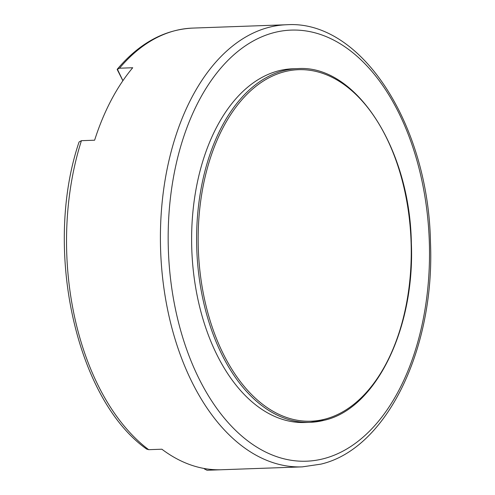 <?xml version="1.0" encoding="UTF-8"?>
<svg xmlns="http://www.w3.org/2000/svg" width="495" height="495" viewBox="0 0 495 495"><rect width="100%" height="100%" fill="white"/><g stroke="black" fill="none" stroke-linecap="round" stroke-linejoin="round"><path stroke-width="0.74" d="M278.308 70.896A176.963 107.118 88 0 0 192.45 261.286A176.963 107.118 88 0 0 305.13 422.501L310.118 422.322A176.963 107.118 -92 0 1 197.437 261.106A176.963 107.118 -92 0 1 283.295 70.717A176.963 107.118 -92 0 1 297.526 68.626L292.539 68.805A176.963 107.118 88 0 0 278.308 70.896M122.878 80.728L117.154 69.411L119.524 68.211L132.722 67.741A221.197 133.898 -92 0 0 94.619 140.209L81.421 140.679L79.095 141.96L78.785 142.801C43.232 248.954 75.865 399.187 146.619 449.064L148.679 449.683L161.877 449.213A221.197 133.898 -92 0 0 220.226 469.78L208.457 470.213A221.197 133.898 -92 0 1 207.028 470.25L204.392 468.938L204.478 468.536M122.915 80.679L117.352 69.139C139.361 43.195 164.482 29.514 192.722 28.091A221.197 133.898 -92 0 0 174.933 30.702A221.197 133.898 -92 0 0 119.524 68.211M325.104 419.11A175.855 106.45 -92 0 1 200.11 272.658A175.855 106.45 -92 0 1 284.303 71.781A175.855 106.45 -92 0 1 409.297 218.233A175.855 106.45 -92 0 1 325.104 419.11M324.349 420.23A176.963 107.118 -92 0 1 310.118 422.322L324.503 420.212C375.99 408.524 415.033 328.278 411.351 242.965C409.872 148.116 355.515 64.208 297.526 68.626M208.457 470.213L302.303 466.872A221.197 133.898 -92 0 1 161.45 265.351A221.197 133.898 -92 0 1 268.779 27.367A221.197 133.898 -92 0 1 286.568 24.75L192.722 28.091M148.679 449.683A221.197 133.898 -92 0 1 81.421 140.679M323.854 458.636A215.672 130.55 -92 0 1 170.565 279.031A215.672 130.55 -92 0 1 273.815 32.67A215.672 130.55 -92 0 1 427.111 212.275A215.672 130.55 -92 0 1 323.854 458.636M302.303 466.872L320.853 464.143C386.805 448.804 434.938 348.629 430.483 242.606C428.54 124.783 361.294 19.614 286.568 24.75"/></g></svg>
